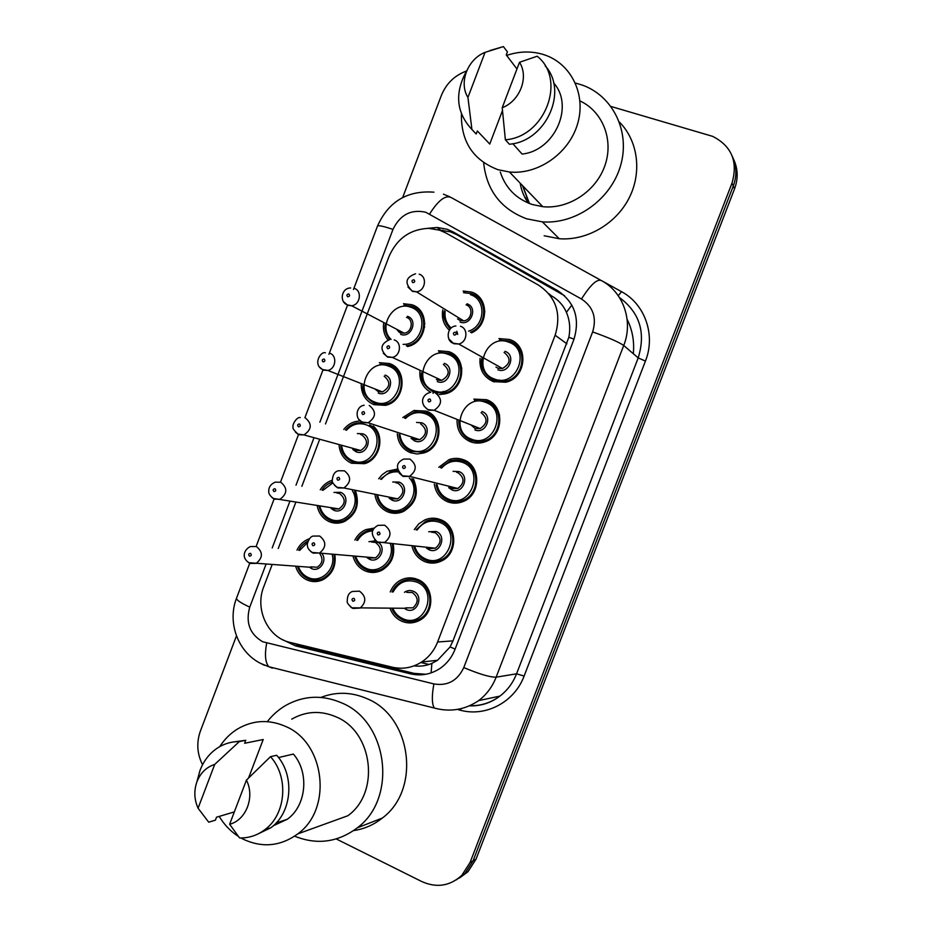 <?xml version="1.0" encoding="UTF-8"?>
<svg xmlns="http://www.w3.org/2000/svg" width="932" height="932" viewBox="0 0 932 932"><rect width="100%" height="100%" fill="white"/><g stroke="black" fill="none" stroke-linecap="round" stroke-linejoin="round"><path stroke-width="1.4" d="M476.345 400.247L473.864 399.117L486.481 399.677C505.086 405.525 503.828 436.339 484.687 441.931C479.84 443.539 475.075 443.481 470.392 441.745C461.107 437.481 456.668 430.025 457.064 419.388M438.797 467.282L449.166 459.569C454 457.915 458.777 457.985 463.507 459.756C481.18 465.616 481.11 494.776 463.344 501.451C458.02 503.653 452.731 503.734 447.465 501.719C439.997 498.387 435.617 492.515 434.312 484.127M414.286 529.609L418.794 523.842L424.817 519.916C430.06 517.714 435.326 517.644 440.591 519.683C457.461 525.59 458.311 553.34 441.768 560.843C436.094 563.604 430.363 563.837 424.596 561.553C418.107 558.629 413.925 553.596 412.026 546.455M390.252 591.96C392.372 586.624 395.879 582.675 400.76 580.088C406.34 577.386 411.991 577.176 417.734 579.483C433.916 585.447 435.465 611.998 420.017 620.118C414.064 623.403 407.983 623.788 401.774 621.236C396.147 618.65 392.209 614.328 389.995 608.27M501.148 339.97L498.923 338.584L509.501 339.458C529.213 345.306 526.394 378.089 505.773 382.225L493.377 381.619C483.592 377.215 479.153 369.433 480.085 358.284M440.952 352.11L438.39 350.77L448.758 351.655C467.992 357.515 465.021 390.019 444.82 393.933L439.252 394.539M402.857 417.513L413.948 410.476L426.087 411.105C444.354 416.977 442.77 447.744 423.874 452.952L416.988 453.989L410.255 452.626C402.391 449.108 398.057 442.851 397.277 433.834M413.412 478.955C419.505 493.191 415.94 504.13 402.717 511.796C397.661 513.777 392.64 513.8 387.689 511.843C380.757 508.721 376.551 503.233 375.072 495.393M393.211 544.276C395.226 556.008 391.289 564.757 381.398 570.5C375.992 572.982 370.587 573.122 365.169 570.92C359.065 568.124 355.057 563.336 353.135 556.555M465.464 292.613L463.146 291.029L471.464 292.065C488.927 297.145 488.997 325.536 471.487 332.864M379.371 362.665L389.506 363.55C408.286 369.41 405.175 401.622 385.417 405.35L373.895 404.651C365.251 400.702 361.034 393.677 361.232 383.576M373.243 426.029C385.289 436.176 379.953 459.534 364.633 463.682L351.609 463.251C344.316 459.965 340.145 454.117 339.097 445.706M355.721 491.513C359.927 505.191 355.919 515.291 343.687 521.85C338.852 523.656 334.087 523.609 329.392 521.722C322.891 518.751 318.849 513.567 317.276 506.169M334.914 554.983C336.231 566.353 332.13 574.648 322.612 579.879C317.463 582.116 312.325 582.174 307.222 580.042C301.432 577.351 297.576 572.761 295.654 566.272M406.166 305.23L403.509 303.704L411.874 304.717C430.945 310.344 427.578 342.86 407.494 346.541M427.811 561.833L427.567 562.532M464.346 460.105L463.274 461.142M499.494 380.046L499.983 381.666M479.84 362.047L481.564 362.956L479.84 362.117M493.296 380.116L493.517 381.666M371.798 571.328L371.367 572.423M436.665 391.463L436.852 393.024M436.887 393.502L436.933 394.329M442.712 316.81L444.238 317.416M456.82 331.268L457.356 333.015M457.426 333.272L457.682 334.413M272.086 564.792L263.733 586.799C254.587 609.202 267.845 637.651 290.05 642.404L392.221 667.172C402.612 669.526 412.398 667.813 421.602 662.046C428.918 657.188 434.254 650.501 437.597 642.008L555.146 335.24C561.658 313.63 556.066 296.889 538.381 285.029L445.764 232.907L439.648 230.204L428.743 228.34C410.162 229.179 396.916 238.569 389.017 256.51L325.513 423.932M414.029 665.867C420.262 666.648 426.204 665.821 431.877 663.374L437.574 660.264L450.074 646.948L452.999 640.867L568.846 337.256C570.535 328.355 569.732 320.06 566.411 312.348C563.324 305.288 558.326 299.766 551.406 295.793L548.715 293.568M319.303 440.312L301.863 486.294M295.665 502.628L278.26 548.494M430.782 392.349C422.65 387.537 419.062 380.174 420.006 370.26M378.695 478.768L382.027 474.807L387.025 471.277L397.498 469.064M354.859 540.082C357.387 535.178 361.08 531.683 365.95 529.597L374.151 528.106M449.317 330.114C443.62 324.767 441.442 318.022 442.758 309.878M343.78 429.454C346.89 425.446 350.793 422.825 355.488 421.567L360.148 420.961M320.247 489.813C323.089 485.199 326.969 482.054 331.862 480.388L332.2 480.271M296.993 550.148C299.522 544.882 303.343 541.189 308.469 539.08L309.494 538.708M387.957 339.97C384.089 334.938 382.691 329.124 383.774 322.519M525.1 197.293L528.619 203.188M529.446 203.514L522.782 185.876L529.446 203.514M611.008 106.469L712.665 136.363C731.76 146.149 738.191 161.749 731.981 183.173L470.054 862.519L473.072 860.83L464.893 873.552L456.237 879.901L464.893 873.552L473.072 860.83L733.274 185.992L473.072 860.83L476.042 859.153L467.911 871.793L459.325 878.095M732.331 156.39C736.734 165.826 737.061 175.694 733.274 185.992C737.061 175.694 736.734 165.826 732.331 156.39M733.624 159.372C738.004 168.75 738.307 178.548 734.567 188.788L476.042 859.153M282.594 639.678L295.595 645.911L410.558 673.848C420.961 676.189 430.712 674.442 439.834 668.57C446.778 663.84 451.845 657.421 455.037 649.313L573.867 339.551C580.24 318.429 574.729 302.061 557.359 290.446L453.068 231.905L447.115 229.26L437.108 227.466L427.741 228.328M439.065 230.006L450.377 231.823L456.296 234.445L564.606 295.759M528.374 203.094C524.099 197.188 521.372 190.547 520.184 183.185M402.694 197.468L441.337 95.518C446.207 83.577 454.595 75.41 466.501 71.018M202.547 764.741C197.06 753.802 196.337 742.571 200.403 731.049L236.46 635.915M470.054 862.519L461.829 875.323C450.016 886.064 436.712 888.161 421.905 881.614L336.242 838.94M425.924 674.267L414.146 673.37L299.859 645.643L292.753 643.057M575.382 83.018L582.255 85.08C613.163 96.019 630.556 131.936 620.537 165.745C610.809 199.623 575.696 224.472 542.354 221.863L526.685 218.822C500.927 209.106 486.574 190.373 483.626 162.622M506.624 55.431C518.6 51.365 530.39 50.922 542.005 54.103L543.682 54.615C570.85 63.085 586.414 94.167 577.642 123.688C569.172 153.267 538.23 174.913 509.443 172.001L497.979 169.706C473.141 160.129 460.956 141.559 461.41 114.007M579.972 100.924C602.841 111.525 613.99 140.126 604.845 165.78C595.898 191.479 568.38 209.409 542.785 206.683L532.16 204.469C516.188 198.877 505.552 188.066 500.274 172.024M512.81 143.691L522.095 154.06C554.691 150.856 574.648 105.98 553.608 82.925M519.508 62.281C529.12 77.076 519.998 101.017 502.22 107.716L519.508 62.281L537.17 56.223C566.901 79.57 544.94 137.074 505.365 139.788L509.373 144.227C545.628 141.652 568.706 91.476 545.208 65.904M502.22 107.716L505.365 139.788M489.673 50.619L503.408 46.6L507.416 51.889L506.251 54.941L516.957 68.968M502.43 110.687L489.743 144.041L487.634 141.804M489.743 144.041L477.37 130.958L476.205 133.998L471.918 129.49C456.086 112.446 454.42 92.746 466.909 70.378M619.396 122.045C638.199 140.953 642.253 172.77 628.867 198.516C615.539 224.297 586.519 240.84 559.235 238.732L544.195 235.761M467.934 97.429C458.626 82.692 467.515 59.252 485.048 52.367L467.934 97.429L471.918 129.49M485.048 52.367L503.408 46.6M267.309 721.636C272.598 714.879 278.854 709.415 286.066 705.244C304.03 695.412 322.635 694.666 341.858 702.973C387.852 721.694 397.871 797.874 357.364 827.791C337.873 842.377 316.973 845.173 294.64 836.179M320.911 697.416C336.277 691.509 351.714 691.952 367.22 698.767C411.49 716.638 421.217 789.392 382.33 818.063C373.755 824.878 364.191 829.049 353.624 830.587M219.742 746.625C224.565 739.146 230.623 733.193 237.916 728.766C253.353 719.958 269.36 719.224 285.926 726.576C325.058 742.967 332.747 808.894 297.797 833.884C280.497 846.373 262.253 848.108 243.077 839.115L240.945 837.961M238.243 836.33C230.519 831.286 224.169 824.657 219.218 816.409M291.728 719.154C306.115 711.011 321.027 710.312 336.487 717.034C372.975 732.074 380.303 792.631 347.869 815.733L297.797 833.884M278.528 757.553L293.394 754.07C309.494 772.605 306.453 805.656 287.301 819.263L273.309 825.74M246.432 780.107C255.065 796.883 246.211 820.148 229.633 824.261L246.432 780.107L270.501 756.679C289.025 776.973 286.101 814.521 264.641 829.841C257.069 835.48 248.704 838.171 239.559 837.938L229.633 824.261M270.501 756.679L276.664 755.269C295.06 775.354 292.17 812.541 270.886 827.733L256.475 834.664M197.689 778.966L199.961 770.589C203.724 760.605 209.816 752.916 218.239 747.522C224.752 743.503 231.788 741.523 239.338 741.569L245.757 740.299L244.627 743.27L263.197 739.519L248.588 777.905M250.918 742L263.197 739.519M234.328 811.912L216.515 817.213L215.397 820.172L208.71 822.187L198.073 808.219C194.229 799.574 193.821 790.825 196.862 781.971C200.368 773.012 206.31 767.164 214.71 764.415L198.073 808.219M214.71 764.415L239.338 741.569M234.736 741.779L245.757 740.299M574.019 339.132L568.846 337.256M566.411 312.348L571.829 305.055M455.142 649.056L450.074 646.948M442.129 231.136L442.98 230.216M431.097 672.904L431.877 663.374M566.912 343.826L555.146 335.24M452.999 640.867L437.597 642.008M633.317 353.717C634.494 341.485 632.42 330.021 627.12 319.315M734.567 188.788L731.981 183.173M429.023 664.469L420.868 662.512M421.858 315.156L422.371 313.816M265.958 564.408L249.764 607.116C245.454 622.553 249.741 634.086 262.638 641.729L433.904 683.925C447.628 686.173 457.577 680.721 463.775 667.568L592.635 331.909C596.911 317.789 593.195 306.826 581.486 299.021L425.714 212.228C410.977 209.059 400.073 214.779 392.989 229.389L319.874 422.219M377.483 226.115L377.518 226.01C378.508 225.171 383.669 226.301 392.989 229.389M272.377 668.116L268.742 666.706C265.259 662.431 264.572 654.579 266.657 643.115M476.963 211.785L477.895 212.298M601.466 280.59L621.516 291.669C644.991 304.1 655.883 335.147 645.445 361.057L524.11 676.061C514.581 701.959 486.073 717.104 460.676 710.301L458.474 709.753M581.486 299.021C590.515 284.714 597.191 278.575 601.501 280.625C623.38 292.205 633.492 321.214 623.729 345.481L638.187 357.911C645.993 332.701 639.76 312.581 619.465 297.553M429.64 213.964C438.355 200.217 445.543 194.753 451.228 197.561L600.418 280.019M443.457 194.182L449.62 196.71M264.467 665.32L261.857 664.015M236.553 598.123L236.495 598.262C227.093 622.448 237.846 652.004 260.622 663.398L268.742 666.706L438.157 708.996M592.635 331.909C608.549 337.605 618.918 342.126 623.729 345.481L496.139 677.18L516.561 673.801L638.187 357.911L645.445 361.057M463.775 667.568C479.246 674.081 490.034 677.296 496.139 677.18C492.399 686.733 486.586 694.538 478.71 700.596L499.913 696.099C507.439 690.332 512.996 682.888 516.561 673.801L524.11 676.061M469.681 705.734C480.772 706.025 490.849 702.81 499.913 696.099C491.059 702.81 481.098 706.06 470.066 705.885M313.606 438.762L296.003 485.164M289.747 501.661L272.202 547.958M460.676 710.301L460.862 709.217M618.254 295.724L621.516 291.669M478.71 700.596C464.963 709.846 450.168 712.328 434.3 708.029C431.831 703.87 431.691 695.831 433.904 683.925M249.718 563.347L236.495 598.262C236.472 600.08 240.899 603.039 249.764 607.116M456.296 234.445L453.068 231.905M559.946 292.648L557.359 290.446M414.146 673.37L410.558 673.848M299.859 645.643L295.595 645.911M411.839 306.267C430.386 311.754 425.982 343.605 406.34 345.714L407.832 346.459M403.125 344.362C422.802 345.213 429.57 312.849 410.896 307.292C393.677 300.162 377.309 326.829 391.102 339.411M399.012 331.955L404.162 333.167C412.095 332.456 414.006 319.594 406.527 317.346M354.253 288.349C362.397 290.761 360.265 304.904 351.632 305.743L347.811 305.37L343.617 301.723M347.694 296.784C349.745 296.446 350.106 295.491 348.778 293.941C346.739 294.279 346.378 295.234 347.694 296.784M443.515 317.288L444.261 317.567M424.875 323.719L424.013 324.208M414.227 342.603L414.297 343.605M424.677 327.085L423.687 328.111M417.268 340.168L416.965 341.566M385.161 324.767C384.345 329.346 385.86 334.285 389.704 339.586L388.096 337.396M403.964 305.312L411.769 306.244M407.47 316.309C418.468 319.758 411.257 338.712 400.62 334.332M450.214 328.914L446.265 323.695M463.53 292.683L471.289 293.615M445.158 311.346C444.413 318.092 446.405 323.649 451.146 328.017M466.99 303.809C478.291 307.257 470.963 326.456 460.035 322.053M457.542 318.93L460.117 320.503L463.67 320.864C471.837 320.177 473.805 307.106 466.082 304.846M419.167 274.171C427.578 276.606 425.388 290.994 416.476 291.809L412.608 291.436L407.936 287.056M413.913 279.775C411.816 280.124 411.455 281.091 412.818 282.664C414.926 282.303 415.288 281.336 413.913 279.775M484.896 311.812L483.941 312.406M471.848 331.641L471.72 332.747M471.371 293.65C488.17 298.52 487.576 326.06 470.485 332.258M468.621 331.14C485.327 326.153 486.655 299.37 470.474 294.675M509.373 341.007C527.862 346.506 525.17 377.25 505.82 381.083L494.275 380.501C484.524 376.004 480.458 368.198 482.089 357.096M499.412 340.203L509.315 340.995M508.499 342.091C486.201 333.167 471.534 371.6 494.391 378.986C516.712 388.236 531.624 349.302 508.499 342.091M504.969 351.317C516.503 354.952 509.07 374.349 497.909 369.771M495.952 367.08L498.038 368.233L502.465 368.501C510.666 363.573 511.202 358.214 504.084 352.413M460.478 326.258C468.645 328.693 467.247 342.417 458.672 343.99L453.826 343.733L448.968 339.05M455.375 332.188C453.22 332.526 452.847 333.493 454.257 335.112C456.4 334.774 456.773 333.796 455.375 332.188M521.815 351.632L520.708 351.923M379.953 364.214L389.494 365.041C407.098 370.54 404.15 400.748 385.627 404.208L374.862 403.544L366.719 397.253M374.862 402.076C395.995 411.222 410.441 373.278 388.539 366.125C367.441 357.294 353.216 394.749 374.862 402.076M374.979 389.052L378.287 391.626L382.458 391.918C390.322 387.164 390.881 381.934 384.147 376.202M329.707 353.158C337.419 355.581 335.951 368.99 327.796 370.423L323.276 370.132L319.478 367.022M323.043 361.884C325.07 361.569 325.431 360.614 324.115 359.041C322.088 359.356 321.726 360.3 323.043 361.884M443.597 393.071L443.201 391.487M437.434 391.591L437.644 393.153M437.702 393.852L437.737 394.434M434.265 392.337L433.997 390.718M421.509 375.095L420.647 374.757M420.181 375.969L421.66 376.586M432.926 391.813L433.135 393.374M385.114 375.118C396.03 378.718 388.842 397.626 378.276 393.094M369.62 424.852C384.252 432.308 380.92 458.253 364.762 462.517L352.599 462.097L345.597 457.053M341.753 446.428C342.964 453.278 346.576 458.031 352.587 460.688C373.569 470.136 387.98 432.285 366.229 424.817C358.727 422.347 352.121 424.165 346.413 430.258M357.352 433.566L362.816 433.788C373.662 437.539 366.486 456.412 356.001 451.729L352.762 449.434M353.333 448.478L355.977 450.307L360.719 450.505C368 445.578 368.373 440.382 361.837 434.918L360.742 434.592M305.218 417.792C312.302 423.769 311.882 429.477 303.937 434.918L298.799 434.731M298.45 426.809C300.465 426.518 300.826 425.575 299.522 423.967C297.506 424.258 297.157 425.202 298.45 426.809M345.504 429.978C348.207 426.611 351.772 424.305 356.187 423.058L362.653 422.58M280.45 482.24L298.496 434.603L295.491 432.203M354.626 491.292C359.239 504.387 355.616 514.173 343.757 520.65C339.236 522.328 334.786 522.281 330.394 520.51M319.979 506.612C321.563 512.577 325.035 516.759 330.359 519.159C345.306 526.37 361.779 505.354 352.447 490.861M334.005 492.434L340.564 492.317C351.341 496.232 344.176 515.058 333.761 510.223L331.058 508.418M331.943 507.789L333.726 508.86L338.957 508.942C345.714 503.886 345.923 498.748 339.563 493.506L336.802 492.97M333.877 508.954L338.957 508.942L273.425 498.457C270.187 496.08 268.614 493.785 268.719 491.56C268.626 487.121 270.816 483.988 275.313 482.135L280.8 482.263C287.673 488.007 287.429 493.657 280.066 499.237L274.392 499.156M273.926 491.56C275.93 491.304 276.28 490.36 274.998 488.741C272.994 488.997 272.633 489.941 273.926 491.56M330.301 520.475L324.732 516.759M332.899 482.869L322.938 490.325M273.74 498.841L271.666 497.234M334.099 554.913C335.532 565.736 331.71 573.646 322.635 578.644C317.812 580.729 313.012 580.776 308.247 578.795M298.357 566.446C300.186 571.642 303.459 575.324 308.189 577.502C320.794 583.7 336.161 569.254 332.246 554.75M322.169 553.888C327.551 561.064 319.338 572.434 311.579 568.578L309.308 567.134M310.682 566.831L317.171 567.239C322.495 563.662 323.381 559.142 319.827 553.69M311.696 567.367L248.949 562.707C240.864 557.616 244.347 549.111 250.487 546.548L256.44 546.56C263.115 552.117 263.034 557.72 256.172 563.382L250.056 563.417M249.461 556.159C251.442 555.926 251.803 554.983 250.522 553.34C248.541 553.561 248.18 554.505 249.461 556.159M372.718 571.386L372.299 572.469M368.862 572.073L369.247 571.165M367.954 571.083L367.651 571.782M324.755 578.737L322.635 578.644C317.87 580.718 313.024 580.729 308.073 578.69L304.147 576.326M307.618 542.401L299.708 550.393M249.089 562.905L248.017 562.113M438.925 352.354L448.676 353.181C466.722 358.68 463.891 389.157 444.948 392.791L433.823 392.174L424.433 384.333M447.756 354.253C426.075 345.388 411.641 383.32 433.881 390.683C455.597 399.875 470.264 361.441 447.756 354.253M444.284 363.363C455.503 366.987 448.199 386.139 437.341 381.584M436.397 379.615L441.698 380.361C449.737 375.526 450.284 370.225 443.364 364.459M394.189 339.889C402.123 342.324 400.678 355.896 392.325 357.399L387.642 357.119L383.308 353.275M388.83 345.795C386.745 346.122 386.384 347.088 387.735 348.685C389.821 348.358 390.182 347.391 388.83 345.795M461.841 368.233L460.956 368.897M450.634 390.438L450.669 391.533M494.007 380.407L494.228 381.91M499.354 381.619L498.9 380L499.401 381.619M404.558 418.13L414.623 411.991L426.041 412.573C443.154 418.084 441.64 446.929 423.92 451.787L411.21 451.472L402.869 444.972M399.956 434.708C400.981 442.071 404.744 447.185 411.245 450.04C432.821 459.546 447.453 421.206 425.097 413.703C417.816 411.315 411.292 412.911 405.513 418.468M416.557 422.441L421.637 422.79C432.774 426.565 425.493 445.671 414.705 440.964L411.117 438.331M411.443 436.968L414.752 439.52L419.691 439.671C427.066 434.638 427.404 429.396 420.693 423.932M369.282 405.443C376.563 411.42 376.178 417.198 368.128 422.779L362.746 422.615L358.855 419.388M363.806 411.653C361.733 411.944 361.371 412.911 362.711 414.53C364.785 414.227 365.158 413.272 363.806 411.653M465.045 460.431L464.043 461.387M380.454 479.176L390.601 471.545L397.871 470.567M398.488 471.953C391.626 471.266 385.941 473.747 381.433 479.398M377.821 495.94C379.359 502.29 382.982 506.728 388.679 509.256C405.49 517.213 422.394 491.747 409.358 477.953M392.745 482.03L399.036 482.077C410.103 486.003 402.834 505.062 392.127 500.193L389.18 498.212M389.751 497.245L392.151 498.806L397.626 498.841C404.43 493.669 404.581 488.473 398.08 483.265L395.879 482.753M337.477 487.751L334.576 485.397M392.267 498.9L397.626 498.841L343.885 487.972L337.093 487.308C333.4 484.139 331.78 481.949 332.258 480.737C332.689 474.679 334.821 471.347 338.677 470.753L344.432 470.823C351.492 476.543 351.317 482.252 343.885 487.972L337.92 487.949M338.852 477.335C336.79 477.603 336.429 478.559 337.757 480.201C339.819 479.933 340.18 478.978 338.852 477.335M411.944 478.594C418.736 492.201 415.649 502.872 402.694 510.608C397.964 512.449 393.292 512.46 388.656 510.631M474.505 400.655L486.376 401.179C503.816 406.667 502.604 435.57 484.64 440.766L477.918 441.85L471.312 440.58C462.761 436.677 458.579 429.85 458.777 420.064M485.467 402.309C463.332 393.071 448.7 431.4 471.406 439.112C493.576 448.688 508.453 409.847 485.467 402.309M481.949 411.513C493.412 415.299 486.003 434.662 474.912 429.92M470.975 424.91L475.017 428.44L480.178 428.569C487.646 423.408 487.937 418.107 481.052 412.655M435.139 392.745C442.63 398.721 442.304 404.57 434.137 410.278L428.499 410.173L424.002 406.119M429.908 398.989C427.776 399.292 427.404 400.259 428.79 401.902C430.922 401.599 431.295 400.62 429.908 398.989M498.608 415.427L499.517 414.787M497.315 409.055L496.407 409.404M448.397 500.507C441.593 497.49 437.504 492.178 436.141 484.57C437.516 492.166 441.582 497.443 448.292 500.414C453.302 502.336 458.288 502.29 463.216 500.274C458.253 502.313 453.313 502.383 448.397 500.507M440.615 467.794L449.935 461.037C454.49 459.476 458.975 459.523 463.425 461.2C479.992 466.699 479.898 494.042 463.216 500.274L464.963 500.67M437.12 484.815C438.529 491.63 442.316 496.395 448.467 499.098C470.497 508.988 485.327 470.241 462.505 462.377C454.49 459.756 447.511 461.655 441.582 468.074M453.092 471.347L458.998 471.569C470.369 475.518 462.983 494.822 451.973 489.917L448.7 487.681M448.944 486.236L452.055 488.508L457.833 488.461C464.649 483.16 464.73 477.93 458.078 472.757L456.645 472.349M402.974 476.334L399.222 473.083M452.16 488.601L457.833 488.461L409.532 476.368L402.531 475.833C395.401 468.272 395.82 462.68 403.789 459.057L409.859 459.057C417.093 464.742 416.988 470.509 409.532 476.368L403.23 476.438M404.511 465.604C402.391 465.883 402.018 466.85 403.405 468.516C405.525 468.248 405.886 467.27 404.511 465.604M425.458 560.249C419.61 557.604 415.765 553.072 413.901 546.665M416.15 529.889L425.703 521.291C430.642 519.229 435.582 519.147 440.533 521.07C456.342 526.615 457.111 552.629 441.593 559.643C436.281 562.206 430.933 562.415 425.54 560.283M414.868 546.781C416.709 552.525 420.285 556.579 425.586 558.932C447.465 569.137 462.26 530.483 439.589 522.304C430.444 519.357 422.953 521.932 417.128 530.028M428.732 531.753L436.094 531.473C447.395 535.585 440.021 554.843 429.093 549.787L426.472 548.121M427.194 547.259L429.139 548.424L435.43 548.214C441.686 542.832 441.593 537.659 435.151 532.708L431.563 532.184M377.507 542.284L374.664 539.954M429.268 548.517L435.43 548.214L377.227 541.9C370.423 534.921 370.68 529.411 378.008 525.357L384.636 525.194C391.65 530.634 391.731 536.343 384.881 542.296L378.031 542.529M379.184 532.056C377.076 532.3 376.714 533.267 378.077 534.956C380.174 534.712 380.547 533.745 379.184 532.056M402.624 619.873L397.533 616.588M392.057 592.006C393.688 587.743 396.927 584.201 401.75 581.393C406.993 578.842 412.305 578.644 417.687 580.811C432.867 586.403 434.277 611.31 419.784 618.895C414.227 621.959 408.542 622.296 402.74 619.92M392.815 608.258C394.865 613.093 398.174 616.541 402.764 618.638C424.491 629.158 439.252 590.597 416.744 582.092C406.41 578.83 398.523 582.15 393.083 592.03M404.453 592.321C407.214 590.387 410.138 590.026 413.249 591.238C424.468 595.501 417.117 614.724 406.259 609.505L404.127 608.212M405.618 607.874L412.993 607.839C418.759 602.398 418.526 597.296 412.282 592.531L406.725 592.379M352.133 608.06L350.339 606.697M406.434 608.293L351.981 607.804C348.428 604.763 346.844 602.666 347.24 601.49C347.17 596.049 348.883 592.717 352.389 591.482L359.496 591.156C366.276 596.422 366.521 602.049 360.206 608.048L352.902 608.445M353.915 598.332C351.83 598.542 351.469 599.509 352.82 601.222C354.906 601.012 355.278 600.045 353.915 598.332M529.306 203.467L522.456 185.55M366.055 569.615L360.672 566.073M356.653 540.28C358.669 536.319 362.07 533.209 366.847 530.96L373.196 529.562M372.637 530.879C366.171 531.391 361.173 534.56 357.632 540.397M355.908 556.788C357.748 562.229 361.162 566.073 366.16 568.334C379.615 574.858 395.646 558.816 390.392 543.95M379.079 542.89C386.792 549.356 378.532 563.639 369.596 559.293L367.173 557.755M368.257 557.231L369.596 557.965L375.538 557.86C381.84 552.594 381.829 547.457 375.514 542.447L371.472 541.993M312.43 552.758L310.496 551.266M369.736 558.058L375.538 557.86L312.208 552.443C309.144 550.218 307.607 548.167 307.572 546.315C306.279 544.358 309.669 535.982 313.385 536.086L319.653 536.028C326.503 541.539 326.491 547.189 319.618 552.991L313.164 553.119M313.956 542.843C311.917 543.076 311.556 544.032 312.872 545.709C314.923 545.465 315.284 544.509 313.956 542.843M428.65 561.914L428.37 562.718M392.279 544.172C394.457 555.379 390.799 563.744 381.316 569.289C376.272 571.584 371.216 571.712 366.16 569.662M368.921 541.69L375.491 540.875M437.574 660.264L421.602 662.046M413.948 410.476L416.779 411.56M449.166 459.569L451.973 460.431M467.911 871.793L461.829 875.323M440.44 230.029L437.108 227.466M433.928 192.178C407.377 190.221 388.574 201.498 377.518 226.01L353.461 289.514M347.496 305.253L328.914 354.311M322.961 370.004L304.88 417.734M274.078 499.063L256.079 546.571M350.653 287.965C341.147 287.965 339.295 302.038 347.24 304.846L351.632 305.743L404.162 333.167L400.737 332.875C400.014 333.132 398.663 331.932 396.694 329.264M444.308 310.834C442.688 316.286 444.657 322.297 450.238 328.891M460.187 320.573L463.67 320.864L416.476 291.809L412.142 290.97C404.325 283.165 405.455 277.433 415.544 273.787M481.681 359.17C479.898 367.231 484.069 374.326 494.205 380.431L507.194 381.805M498.096 368.315L502.465 368.501L458.672 343.99L453.36 343.232C445.869 341.45 446.358 326.701 455.911 325.955M387.258 404.814L374.757 403.451C366.311 398.488 362.338 392.535 362.863 385.603M378.392 391.708L382.458 391.918L327.796 370.423L322.565 369.538C312.395 364.494 320.841 350.84 325.396 352.832M443.271 391.475L443.667 393.059M366.544 462.971L352.471 462.004C345.236 458.101 341.357 452.824 340.844 446.183M356.106 450.401L360.719 450.505L303.937 434.918L297.96 434.067C293.918 430.386 292.31 428.009 293.114 426.949C291.926 425.388 296.493 416.686 300.279 417.559M345.714 520.93L343.757 520.65C339.271 522.316 334.763 522.235 330.254 520.417C324.452 517.796 320.725 513.148 319.059 506.46M332.526 481.856C327.703 483.755 324.196 486.527 322.006 490.139M308.073 540.991C303.459 543.601 300.36 546.711 298.788 550.311M297.459 566.388C299.393 572.213 302.935 576.314 308.073 578.69M421.474 372.718C420.507 380.291 424.596 386.745 433.73 392.092L446.463 393.467M437.492 380.163L441.698 380.361L392.325 357.399L387.06 356.572C379.51 349.453 380.407 343.792 389.751 339.574M399.001 434.394C400.003 442.607 404.034 448.269 411.105 451.379L425.598 452.3M414.286 439.368L419.691 439.671L368.128 422.779L362.047 422.01C354.498 418.852 355.942 406.352 364.132 405.245M376.854 495.742C378.439 502.837 382.33 507.765 388.528 510.538C393.281 512.402 397.999 512.425 402.694 510.608L404.558 510.946M475.099 428.522L480.178 428.569L434.137 410.278L427.916 409.614C418.293 402.787 423.314 394.12 429.745 392.582M471.219 440.498L476.928 441.768L484.64 440.766L486.189 441.349M449.935 461.037L440.545 467.782M425.703 521.291L416.08 529.877M413.843 546.665C415.765 553.084 419.621 557.592 425.411 560.19C430.945 562.369 436.339 562.182 441.593 559.643L443.539 559.829M391.813 608.27C393.514 613.081 397.102 616.937 402.601 619.827C408.589 622.25 414.321 621.935 419.784 618.895L421.951 618.836M509.443 172.001L542.785 206.683M542.354 221.863L559.235 238.732M276.152 822.979L287.301 819.263M264.641 829.841L270.886 827.733M357.364 827.791L382.33 818.063M196.862 781.971L199.961 770.589M354.941 556.707C356.874 562.8 360.567 567.087 366.008 569.557C371.227 571.665 376.33 571.572 381.316 569.289L383.367 569.417"/></g></svg>
